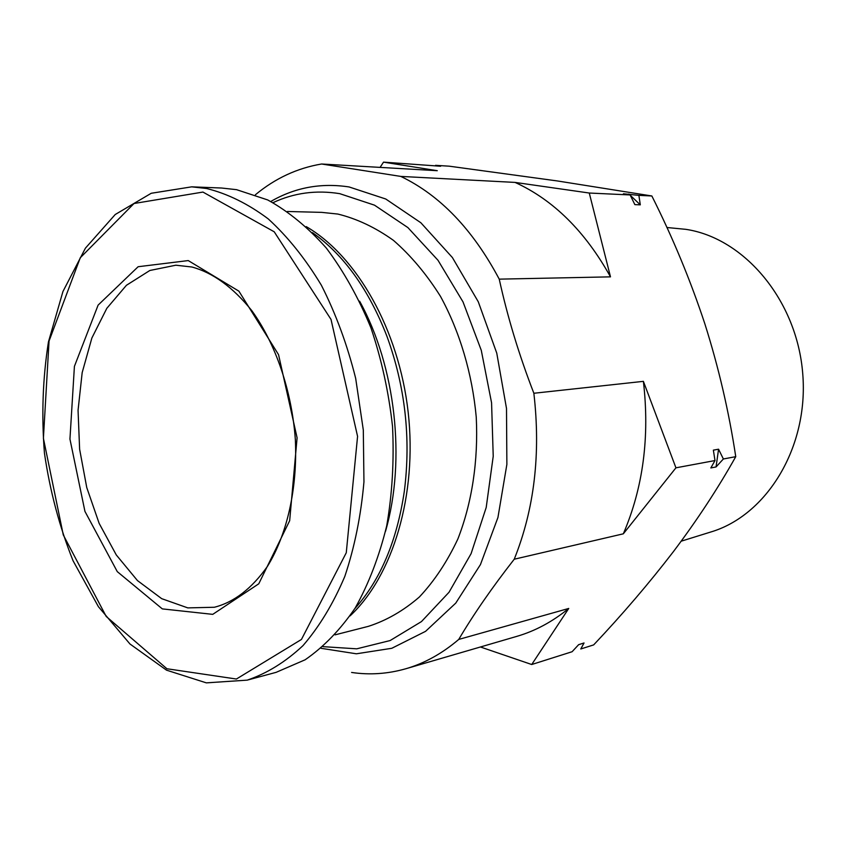 <?xml version="1.0" encoding="UTF-8"?>
<svg xmlns="http://www.w3.org/2000/svg" width="845" height="845" viewBox="0 0 845 845"><rect width="100%" height="100%" fill="white"/><g stroke="black" fill="none" stroke-linecap="round" stroke-linejoin="round"><path stroke-width="1.27" d="M273.041 202.652C293.975 192.861 316.21 189.871 339.732 193.663L374.504 205.166L407.903 227.59L438.027 260.313L463.028 301.929L481.28 350.326L491.568 402.79L493.226 456.237L486.202 507.496L471.098 553.644L449.022 592.26L421.465 621.582L390.126 640.552L356.748 648.823L323.001 646.647M287.416 211.482L321.723 212.37L337.863 214.06C356.875 218.718 375.412 227.485 393.453 240.371C410.86 255.539 426.545 274.202 440.488 296.373C459.786 331.705 472.239 373.543 476.242 417.113C478.428 460.715 471.964 502.923 457.874 538.962C447.216 561.682 434.372 581.033 419.352 597.014C403.392 610.798 386.376 620.579 368.304 626.367L335.064 634.848M188.245 260.577L238.892 291.155L278.554 354.678L297.091 437.816L289.666 520.71L258.76 583.81L212.75 614.357L162.325 608.896L117.275 571.632L84.944 511.394L69.945 439.083L74.413 366.371L98.115 305.108L138.136 266.724L188.245 260.577M191.699 186.84L221.612 188.023L236.558 189.671L267.696 199.938C288.335 211.303 307.855 227.326 326.265 247.986C343.63 271.118 358.512 297.715 370.913 327.786C381.549 359.326 388.763 392.228 392.534 426.482C394.192 460.789 392.249 493.934 386.693 525.939C379.162 556.57 368.663 583.937 355.185 608.02C340.313 629.757 323.624 647.016 305.129 659.787L276.114 672.345L247.215 680.14L206.338 682.866L166.507 670.159L129.972 643.996L98.411 606.699L73.061 560.763C59.467 526.731 49.929 490.871 44.447 453.184C41.416 415.212 42.746 378.137 48.44 341.94L62.942 291.514L85.429 248.145L115.226 214.514L151.244 193.273L191.699 186.84L206.634 188.509C227.558 193.695 248.081 203.814 268.214 218.876C287.744 236.695 305.446 258.802 321.353 285.209C335.824 313.696 347.263 344.739 355.671 378.349L363.308 430.02L363.952 481.872C360.963 515.767 354.573 547.296 344.802 576.448C333.289 603.615 319.347 626.684 302.964 645.654C285.547 661.941 266.957 673.444 247.215 680.14M359.621 301.2C395.608 366.191 406.16 459.965 385.51 531.336M312.47 232.629C343.915 254.947 368.726 289.455 386.894 336.173C405.209 386.429 411.029 438.101 404.343 491.167C397.002 540.758 380.493 579.923 354.784 608.664M306.249 226.618C356.791 255.95 398.893 329.634 408.177 412.254C417.483 494.874 392.819 576.079 350.052 615.91M255.401 194.762C275.206 178.337 297.271 168.092 321.607 164.004L400.805 176.415C440.034 195.248 472.841 229.491 499.237 279.146C507.507 316.938 519.041 354.984 533.86 393.263C540.863 453.86 534.315 509.176 514.235 559.221C491.97 587.708 473.475 614.452 458.74 639.433C442.178 653.544 424.56 663.314 405.853 668.744C387.834 673.898 369.74 675.134 351.594 672.451M270.791 201.48C294.905 187.505 321.015 182.668 349.112 186.956L385.742 198.998L420.863 222.763L452.392 257.545L478.281 301.781L496.754 353.104L506.504 408.452L506.873 464.401L497.937 517.499L480.456 564.576L455.761 603.108L425.574 631.331L391.805 648.284L356.379 653.798L321.068 648.305M321.607 164.004L437.287 170.701L383.535 162.134L440.646 166.243L435.566 165.335L449.234 166.18L557.552 180.978L651.854 195.977C672.757 237.572 690.428 280.202 704.857 323.836C718.662 367.501 728.96 411.779 735.752 456.67C717.87 488.537 697.083 520.193 673.391 551.658C649.108 583.24 622.522 614.326 593.655 644.904L580.79 648.971L584.043 642.971L578.614 644.693M499.237 279.146L610.491 276.854C585.162 231.35 553.369 199.874 515.08 182.414L589.271 193.03L610.491 276.854M400.805 176.415L515.08 182.414M514.235 559.221L623.325 533.818C643.14 487.628 649.826 436.802 643.394 381.349L675.937 467.824L623.325 533.818M533.86 393.263L643.394 381.349M458.74 639.433L568.738 608.453C552.472 621.73 535.138 631.046 516.739 636.391L405.853 668.744M568.738 608.453L531.716 664.519L480.435 646.985M380.07 167.394L383.535 162.134M531.716 664.519L572.097 651.727L578.645 644.661L584.043 642.971M675.937 467.824L714.997 460.546L710.846 467.94L716.053 466.936L723.373 458.983L735.752 456.67M589.271 193.03L630.116 194.952L634.859 204.627L640.299 204.839L638.883 195.364L651.854 195.977M714.997 460.546L713.36 450.132L718.567 449.213L723.373 458.983M630.116 194.952L623.409 193.79L638.883 195.364M666.895 227.506L685.791 229.333C744.202 237.994 797.088 300.25 802.75 373.86C808.823 447.449 766.552 515.672 710.487 532.096L681.207 541.191M628.87 194.054L629.831 194.899M630.296 195.311L640.299 204.839M718.567 449.213L716.053 466.936M202.937 192.069L274.224 231.794L331.018 319.431L357.572 436.358L346.27 552.757L301.443 639.454L236.399 679.031L166.898 668.744L106.195 616.438L63.269 534.906L43.401 438.323L49.052 341.042L80.264 257.767L134.017 203.508L202.937 192.069M214.366 607.259L187.801 607.893L161.691 598.661L137.45 580.568L116.283 554.943L99.14 523.361L86.75 487.523L79.62 449.234L78.057 410.311L82.176 372.613L91.873 338.011L106.819 308.319L126.423 285.293L149.829 270.495L175.876 265.203L191.899 267.009C212.919 272.671 232.882 287.205 251.789 310.611C275.618 343.598 291.821 390.749 295.349 439.58C297.641 488.378 287.036 534.621 267.506 566.277C251.789 588.574 234.076 602.231 214.366 607.259"/></g></svg>
